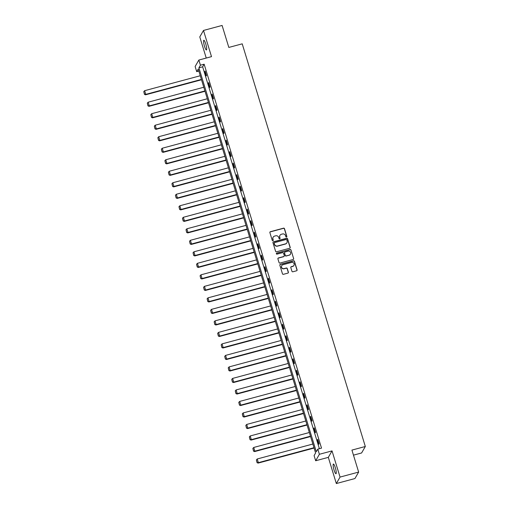 <?xml version="1.0" encoding="UTF-8"?>
<svg xmlns="http://www.w3.org/2000/svg" width="509" height="509" viewBox="0 0 509 509"><rect width="100%" height="100%" fill="white"/><g stroke="black" fill="none" stroke-linecap="round" stroke-linejoin="round"><path stroke-width="0.76" d="M286.484 237.035A0.541 0.522 29.9 0 0 286.847 236.392L284.493 228.7A0.77 0.744 29.9 0 0 283.538 228.172L270.394 231.703A0.77 0.744 29.9 0 0 269.885 232.626L272.232 240.318A0.541 0.522 29.9 0 0 273.212 240.452A0.541 0.522 29.9 0 0 273.257 240.044L272.951 239.045A2.462 2.38 29.9 0 1 274.58 236.1L275.674 235.807A2.462 2.38 29.9 0 1 278.722 237.499L279.027 238.492A0.541 0.522 29.9 0 0 280.007 238.626A0.541 0.522 29.9 0 0 280.052 238.218L279.746 237.219A2.462 2.38 29.9 0 1 281.375 234.274L282.47 233.981A2.462 2.38 29.9 0 1 285.517 235.673L285.823 236.666A0.541 0.522 29.9 0 0 286.484 237.035M286.739 236.882A0.541 0.522 29.9 0 0 286.745 236.564L284.391 228.872A0.77 0.744 29.9 0 0 283.437 228.344L270.292 231.881A0.77 0.744 29.9 0 0 269.904 232.136M273.155 240.534A0.541 0.522 29.9 0 0 273.155 240.216L272.951 239.045M279.95 238.708A0.541 0.522 29.9 0 0 279.95 238.39L279.746 237.219M335.329 467.765A5.02 0.929 -105 0 0 333.382 464.036A5.02 0.929 -105 0 0 334.044 469.998A5.02 0.929 -105 0 0 335.991 473.726A5.02 0.929 -105 0 0 335.329 467.765M205.776 44.003A5.02 0.929 -105 0 0 203.829 40.275A5.02 0.929 -105 0 0 204.484 46.236A5.02 0.929 -105 0 0 206.431 49.965A5.02 0.929 -105 0 0 205.776 44.003M291.931 271.252A0.77 0.744 29.9 0 0 292.879 271.781L296.569 270.788A0.77 0.744 29.9 0 0 297.078 269.865L294.463 261.321A0.77 0.744 29.9 0 0 293.515 260.793L280.364 264.324A0.77 0.744 29.9 0 0 279.855 265.246L282.47 273.791A0.77 0.744 29.9 0 0 283.418 274.319L287.878 273.123A0.77 0.744 29.9 0 0 288.387 272.2L287.267 268.542A0.77 0.744 29.9 0 0 286.312 268.02L284.105 268.612A2.061 1.991 29.9 0 1 281.725 265.647A2.061 1.991 29.9 0 1 282.921 264.737L291.574 262.409A2.061 1.991 29.9 0 1 293.954 265.374A2.061 1.991 29.9 0 1 292.764 266.283L291.32 266.671A0.77 0.744 29.9 0 0 290.811 267.594L291.931 271.252M317.807 449.129L319.385 454.289L315.669 460.76L314.085 455.593L315.593 452.972L198.217 69.052L196.709 71.674L195.132 66.507L198.847 60.043L200.425 65.203L198.917 67.824L316.299 451.75L317.807 449.129L321.523 448.13L204.147 64.204L200.425 65.203M198.847 60.043L211.502 56.639L203.492 30.451L222.096 25.45L228.821 47.432L242.214 43.838L365.322 446.495L351.923 450.096L358.648 472.085L340.044 477.079L332.033 450.891L319.385 454.289M289.685 248.265A0.77 0.744 29.9 0 0 290.194 247.342L287.579 238.797A0.77 0.744 29.9 0 0 286.631 238.269L273.479 241.807A0.77 0.744 29.9 0 0 272.97 242.723L275.585 251.274A0.77 0.744 29.9 0 0 276.533 251.796L289.685 248.265M291.021 250.059L293.636 258.604A0.77 0.744 29.9 0 1 293.127 259.526L279.975 263.058A0.77 0.744 29.9 0 1 279.027 262.529L277.908 258.877A0.77 0.744 29.9 0 1 278.417 257.955L283.748 256.523A0.77 0.744 29.9 0 0 284.257 255.601L283.513 253.177A0.77 0.744 29.9 0 0 282.565 252.649L277.011 254.137A0.541 0.522 29.9 0 1 276.393 253.361A0.541 0.522 29.9 0 1 276.705 253.126L290.073 249.531A0.77 0.744 29.9 0 1 291.021 250.059L293.636 258.604M358.648 472.085L354.932 478.549L336.328 483.55L340.044 477.079M203.492 30.451L199.776 36.915L206.24 58.051M353.469 455.154L361.606 452.965L365.322 446.495M204.147 64.204L202.639 66.825L319.391 448.703M204.885 71.514L206.234 75.943L206.489 75.504L205.133 71.075L204.885 71.514L205.235 71.419M208.404 83.024L209.753 87.453L210.007 87.014L208.652 82.585L208.404 83.024L208.754 82.929M211.922 94.534L213.271 98.962L213.526 98.523L212.17 94.095L211.922 94.534L212.278 94.439M215.441 106.044L216.789 110.466L217.044 110.033L215.689 105.605L215.441 106.044L215.797 105.948M218.959 117.554L220.308 121.975L220.562 121.543L219.207 117.115L218.959 117.554L219.315 117.458M222.478 129.057L223.826 133.485L224.081 133.046L222.726 128.624L222.478 129.057L222.834 128.962M225.996 140.567L227.345 144.995L227.599 144.556L226.244 140.134L225.996 140.567L226.352 140.471M229.514 152.076L230.863 156.505L231.118 156.066L229.763 151.637L229.514 152.076L229.871 151.981M233.033 163.586L234.382 168.015L234.636 167.576L233.281 163.147L233.033 163.586L233.389 163.491M236.551 175.096L237.9 179.524L238.155 179.085L236.8 174.657L236.551 175.096L236.908 175.001M240.07 186.606L241.425 191.028L241.673 190.595L240.318 186.167L240.07 186.606L240.426 186.51M243.588 198.116L244.944 202.537L245.192 202.105L243.836 197.677L243.588 198.116L243.945 198.02M247.107 209.619L248.462 214.047L248.71 213.608L247.355 209.186L247.107 209.619L247.463 209.523M250.625 221.129L251.98 225.557L252.229 225.118L250.873 220.696L250.625 221.129L250.982 221.033M254.144 232.638L255.499 237.067L255.747 236.628L254.392 232.199L254.144 232.638L254.5 232.543M257.662 244.148L259.017 248.577L259.266 248.137L257.91 243.709L257.662 244.148L258.018 244.053M261.181 255.658L262.536 260.086L262.784 259.647L261.429 255.219L261.181 255.658L261.537 255.563M264.699 267.168L266.054 271.59L266.302 271.157L264.947 266.729L264.699 267.168L265.055 267.072M268.218 278.678L269.573 283.099L269.821 282.667L268.466 278.238L268.218 278.678L268.574 278.582M271.736 290.181L273.091 294.609L273.339 294.17L271.984 289.748L271.736 290.181L272.092 290.085M275.254 301.691L276.61 306.119L276.858 305.68L275.509 301.258L275.254 301.691L275.611 301.595M278.773 313.2L280.128 317.629L280.376 317.19L279.027 312.761L278.773 313.2L279.129 313.105M282.291 324.71L283.647 329.138L283.895 328.699L282.546 324.271L282.291 324.71L282.648 324.615M285.81 336.22L287.165 340.648L287.413 340.209L286.064 335.781L285.81 336.22L286.166 336.125M289.328 347.73L290.684 352.152L290.932 351.719L289.583 347.291L289.328 347.73L289.685 347.634M292.847 359.239L294.202 363.661L294.45 363.229L293.101 358.8L292.847 359.239L293.203 359.144M296.365 370.743L297.72 375.171L297.969 374.732L296.62 370.31L296.365 370.743L296.722 370.647M299.884 382.253L301.239 386.681L301.487 386.242L300.138 381.82L299.884 382.253L300.24 382.157M303.402 393.762L304.757 398.191L305.006 397.752L303.657 393.323L303.402 393.762L303.758 393.667M306.921 405.272L308.276 409.7L308.524 409.261L307.175 404.833L306.921 405.272L307.277 405.177M310.439 416.782L311.794 421.21L312.042 420.771L310.694 416.343L310.439 416.782L310.795 416.686M313.958 428.292L315.313 432.714L315.561 432.281L314.212 427.853L313.958 428.292L314.314 428.196M317.476 439.801L318.831 444.223L319.079 443.791L317.731 439.362L317.476 439.801L317.832 439.706M332.033 450.891L328.318 457.362L336.328 483.55M328.318 457.362L315.669 460.76M198.841 71.101L196.709 71.674M202.639 66.825L198.917 67.824M279.899 235.457A2.462 2.38 29.9 0 0 279.645 237.398M273.104 237.283A2.462 2.38 29.9 0 0 272.849 239.224M290.073 248.01A0.77 0.744 29.9 0 0 290.092 247.52L287.477 238.976A0.77 0.744 29.9 0 0 286.529 238.447L273.378 241.979A0.77 0.744 29.9 0 0 272.989 242.239M286.802 239.873A0.541 0.522 29.9 0 0 286.134 239.504L274.593 242.602A0.541 0.522 29.9 0 0 274.236 243.245L274.555 244.301A2.462 2.38 29.9 0 0 277.602 245.987L285.492 243.868A2.462 2.38 29.9 0 0 287.121 240.922L286.802 239.873M274.236 242.933A0.541 0.522 29.9 0 0 274.135 243.423L274.236 243.245M286.866 242.863A2.462 2.38 29.9 0 1 285.39 244.04L277.5 246.159A2.462 2.38 29.9 0 1 274.459 244.473L274.135 243.423M293.515 259.272A0.77 0.744 29.9 0 0 293.534 258.782M284.137 256.262A0.77 0.744 29.9 0 1 283.647 256.695L278.315 258.127A0.77 0.744 29.9 0 0 277.927 258.387M290.925 250.237A0.77 0.744 29.9 0 0 289.971 249.709L276.603 253.297A0.541 0.522 29.9 0 0 276.349 253.457M289.284 255.034A2.061 1.991 29.9 0 0 290.276 251.885A2.061 1.991 29.9 0 0 288.1 251.16L285.046 251.98A0.77 0.744 29.9 0 0 284.537 252.903L285.282 255.327A0.77 0.744 29.9 0 0 286.23 255.855L289.182 255.206A2.061 1.991 29.9 0 0 290.423 254.207M284.556 252.413A0.77 0.744 29.9 0 0 284.436 253.075L284.537 252.903M289.182 255.206L286.134 256.027A0.77 0.744 29.9 0 1 285.18 255.499L284.436 253.075M293.903 265.463A2.061 1.991 29.9 0 1 292.662 266.462L291.218 266.85A0.77 0.744 29.9 0 0 290.83 267.104M281.681 265.736A2.061 1.991 29.9 0 0 284.003 268.784L284.105 268.612M288.266 272.869A0.77 0.744 29.9 0 0 288.285 272.379L287.165 268.72A0.77 0.744 29.9 0 0 286.217 268.192L284.003 268.784M296.957 270.527A0.77 0.744 29.9 0 0 296.976 270.044L294.367 261.499A0.77 0.744 29.9 0 0 293.413 260.971L280.262 264.502A0.77 0.744 29.9 0 0 279.874 264.756M201.392 79.429L145.778 94.375L144.651 90.685L200.266 75.746M144.569 94.216L143.78 91.633L144.467 94.388L145.778 94.375L145.529 94.814L201.494 79.773M144.651 90.685L143.78 91.633M144.467 94.388L145.529 94.814M204.911 90.939L149.296 105.885L148.17 102.194L203.785 87.249M148.087 105.726L147.298 103.142L147.985 105.897L149.296 105.885L149.048 106.324L205.012 91.283M148.17 102.194L147.298 103.142M147.985 105.897L149.048 106.324M208.429 102.449L152.815 117.394L151.688 113.704L207.303 98.759M151.606 117.229L150.817 114.652L151.504 117.407L152.815 117.394L152.566 117.833L208.531 102.793M151.688 113.704L150.817 114.652M151.504 117.407L152.566 117.833M211.948 113.959L156.333 128.904L155.207 125.214L210.821 110.268M155.124 128.739L154.335 126.156L155.022 128.917L156.333 128.904L156.085 129.337L212.049 114.302M155.207 125.214L154.335 126.156M155.022 128.917L156.085 129.337M215.466 125.468L159.851 140.414L158.725 136.724L214.34 121.778M158.643 140.249L157.854 137.665L158.541 140.427L159.851 140.414L159.603 140.847L215.568 125.806M158.725 136.724L157.854 137.665M158.541 140.427L159.603 140.847M218.985 136.978L163.376 151.917L162.244 148.234L217.858 133.288M162.161 151.758L161.372 149.175L162.059 151.93L163.376 151.917L163.122 152.356L219.086 137.315M162.244 148.234L161.372 149.175M162.059 151.93L163.122 152.356M222.503 148.482L166.895 163.427L165.762 159.743L221.377 144.798M165.679 163.268L164.891 160.685L165.578 163.44L166.895 163.427L166.64 163.866L222.605 148.825M165.762 159.743L164.891 160.685M165.578 163.44L166.64 163.866M226.021 159.991L170.413 174.937L169.281 171.247L224.895 156.308M169.198 174.778L168.409 172.195L169.096 174.95L170.413 174.937L170.159 175.376L226.123 160.335M169.281 171.247L168.409 172.195M169.096 174.95L170.159 175.376M229.54 171.501L173.932 186.447L172.799 182.756L228.414 167.811M172.716 186.288L171.927 183.704L172.615 186.459L173.932 186.447L173.677 186.886L229.642 171.845M172.799 182.756L171.927 183.704M172.615 186.459L173.677 186.886M233.058 183.011L177.45 197.956L176.318 194.266L231.932 179.321M176.235 197.791L175.446 195.214L176.133 197.969L177.45 197.956L177.196 198.395L233.16 183.355M176.318 194.266L175.446 195.214M176.133 197.969L177.196 198.395M236.577 194.521L180.969 209.466L179.836 205.776L235.451 190.83M179.753 209.301L178.964 206.718L179.652 209.479L180.969 209.466L180.714 209.899L236.679 194.864M179.836 205.776L178.964 206.718M179.652 209.479L180.714 209.899M240.095 206.03L184.487 220.976L183.355 217.286L238.969 202.34M183.272 220.811L182.483 218.227L183.17 220.989L184.487 220.976L184.233 221.409L240.197 206.368M183.355 217.286L182.483 218.227M183.17 220.989L184.233 221.409M243.614 217.54L188.006 232.479L186.873 228.796L242.488 213.85M186.79 232.32L186.001 229.737L186.688 232.492L188.006 232.479L187.751 232.918L243.716 217.877M186.873 228.796L186.001 229.737M186.688 232.492L187.751 232.918M247.132 229.044L191.524 243.989L190.391 240.305L246.006 225.36M190.309 243.83L189.52 241.247L190.207 244.002L191.524 243.989L191.269 244.428L247.24 229.387M190.391 240.305L189.52 241.247M190.207 244.002L191.269 244.428M250.651 240.553L195.042 255.499L193.91 251.809L249.525 236.87M193.827 255.34L193.038 252.757L193.725 255.512L195.042 255.499L194.788 255.938L250.759 240.897M193.91 251.809L193.038 252.757M193.725 255.512L194.788 255.938M254.169 252.063L198.561 267.009L197.428 263.318L253.043 248.373M197.346 266.85L196.557 264.266L197.244 267.021L198.561 267.009L198.306 267.448L254.277 252.407M197.428 263.318L196.557 264.266M197.244 267.021L198.306 267.448M257.688 263.573L202.079 278.518L200.953 274.828L256.561 259.883M200.864 278.353L200.075 275.776L200.762 278.531L202.079 278.518L201.825 278.957L257.796 263.916M200.953 274.828L200.075 275.776M200.762 278.531L201.825 278.957M261.206 275.083L205.598 290.028L204.472 286.338L260.08 271.392M204.383 289.863L203.594 287.28L204.287 290.041L205.598 290.028L205.343 290.461L261.314 275.426M204.472 286.338L203.594 287.28M204.287 290.041L205.343 290.461M264.725 286.592L209.116 301.538L207.99 297.848L263.598 282.902M207.901 301.373L207.112 298.789L207.806 301.551L209.116 301.538L208.862 301.971L264.833 286.93M207.99 297.848L207.112 298.789M207.806 301.551L208.862 301.971M268.243 298.102L212.635 313.041L211.509 309.357L267.117 294.412M211.42 312.882L210.631 310.299L211.324 313.054L212.635 313.041L212.38 313.48L268.351 298.439M211.509 309.357L210.631 310.299M211.324 313.054L212.38 313.48M271.761 309.606L216.153 324.551L215.027 320.867L270.635 305.922M214.938 324.392L214.149 321.809L214.843 324.564L216.153 324.551L215.899 324.99L271.87 309.949M215.027 320.867L214.149 321.809M214.843 324.564L215.899 324.99M275.28 321.115L219.672 336.061L218.546 332.371L274.154 317.431M218.456 335.902L217.667 333.319L218.361 336.074L219.672 336.061L219.417 336.5L275.388 321.459M218.546 332.371L217.667 333.319M218.361 336.074L219.417 336.5M278.798 332.625L223.19 347.571L222.064 343.88L277.672 328.935M221.975 347.405L221.186 344.828L221.879 347.583L223.19 347.571L222.936 348.01L278.907 332.969M222.064 343.88L221.186 344.828M221.879 347.583L222.936 348.01M282.317 344.135L226.709 359.08L225.582 355.39L281.191 340.445M225.493 358.915L224.704 356.338L225.398 359.093L226.709 359.08L226.454 359.519L282.425 344.478M225.582 355.39L224.704 356.338M225.398 359.093L226.454 359.519M285.835 355.645L230.227 370.59L229.101 366.9L284.709 351.954M229.012 370.425L228.223 367.842L228.916 370.603L230.227 370.59L229.973 371.023L285.943 355.988M229.101 366.9L228.223 367.842M228.916 370.603L229.973 371.023M289.354 367.154L233.746 382.1L232.619 378.41L288.228 363.464M232.53 381.935L231.741 379.351L232.435 382.113L233.746 382.1L233.497 382.533L289.462 367.492M232.619 378.41L231.741 379.351M232.435 382.113L233.497 382.533M292.872 378.664L237.264 393.603L236.138 389.919L291.746 374.974M236.055 393.444L235.26 390.861L235.953 393.616L237.264 393.603L237.016 394.042L292.98 379.001M236.138 389.919L235.26 390.861M235.953 393.616L237.016 394.042M296.391 390.168L240.782 405.113L239.656 401.429L295.265 386.484M239.574 404.954L238.778 402.371L239.472 405.126L240.782 405.113L240.534 405.552L296.499 390.511M239.656 401.429L238.778 402.371M239.472 405.126L240.534 405.552M299.909 401.677L244.301 416.623L243.175 412.933L298.783 397.993M243.092 416.464L242.297 413.881L242.99 416.636L244.301 416.623L244.053 417.062L300.017 402.021M243.175 412.933L242.297 413.881M242.99 416.636L244.053 417.062M303.428 413.187L247.819 428.133L246.693 424.442L302.301 409.497M246.611 427.967L245.822 425.39L246.509 428.145L247.819 428.133L247.571 428.572L303.536 413.531M246.693 424.442L245.822 425.39M246.509 428.145L247.571 428.572M306.946 424.697L251.338 439.642L250.212 435.952L305.82 421.007M250.129 439.477L249.34 436.9L250.027 439.655L251.338 439.642L251.09 440.081L307.054 425.04M250.212 435.952L249.34 436.9M250.027 439.655L251.09 440.081M310.471 436.207L254.856 451.152L253.73 447.462L309.338 432.516M253.647 450.987L252.858 448.404L253.546 451.165L254.856 451.152L254.608 451.585L310.573 436.55M253.73 447.462L252.858 448.404M253.546 451.165L254.608 451.585M313.989 447.716L258.375 462.662L257.249 458.972L312.857 444.026M257.166 462.496L256.377 459.913L257.064 462.675L258.375 462.662L258.127 463.095L314.091 448.054M257.249 458.972L256.377 459.913M257.064 462.675L258.127 463.095"/></g></svg>
